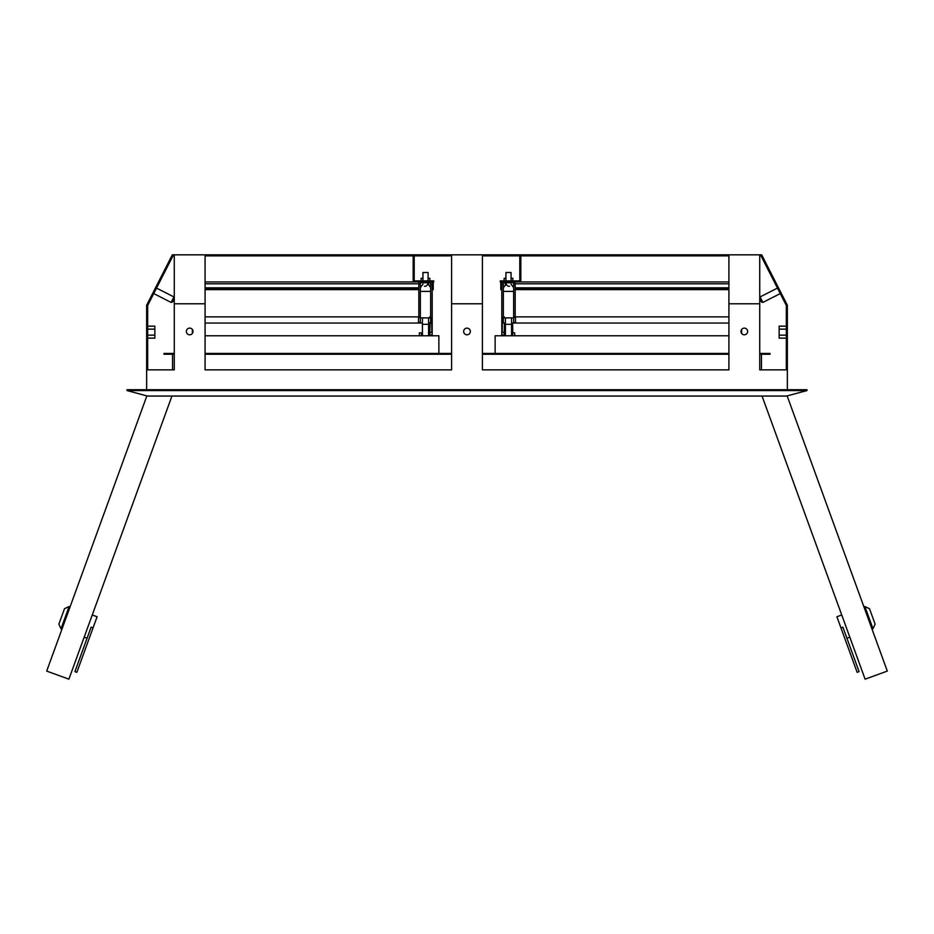 <?xml version="1.0" encoding="UTF-8"?>
<svg xmlns="http://www.w3.org/2000/svg" width="934" height="934" viewBox="0 0 934 934"><rect width="100%" height="100%" fill="white"/><g stroke="black" fill="none" stroke-linecap="round" stroke-linejoin="round"><path stroke-width="1.4" d="M759.727 298.028L760.078 296.942L762.88 302.429L761.49 301.986L759.727 298.506M174.273 298.506L172.51 301.986L171.12 302.429L173.922 296.942L156.527 288.081L172.953 255.858L147.677 305.465L147.677 369.864M174.273 298.028L173.922 296.942M762.88 302.429L780.264 293.568M760.078 296.942L777.473 288.081M171.12 302.429L153.736 293.568L147.677 305.465M744.316 334.792A3.339 3.339 0 0 1 740.977 331.453A3.339 3.339 0 0 1 744.316 328.114A3.339 3.339 0 0 1 747.655 331.453A3.339 3.339 0 0 1 744.316 334.792M467 328.114A3.339 3.339 0 0 0 463.661 331.453A3.339 3.339 0 0 0 467 334.792A3.339 3.339 0 0 0 470.339 331.453A3.339 3.339 0 0 0 467 328.114M189.684 328.114A3.339 3.339 0 0 0 186.345 331.453A3.339 3.339 0 0 0 189.684 334.792A3.339 3.339 0 0 0 193.023 331.453A3.339 3.339 0 0 0 189.684 328.114M759.727 255.858L761.047 255.858L786.323 305.465L786.323 369.864M147.677 338.143L154.857 338.143L154.857 329.153L147.677 329.153M154.857 335.143L147.677 335.143M154.857 329.153L154.857 326.164L147.677 326.164M787.35 389.723L787.35 305.22L761.677 254.83L172.323 254.83L146.65 305.22L146.65 389.723M451.589 255.858L205.083 255.858M482.411 255.858L728.917 255.858M174.273 255.858L172.953 255.858M205.083 254.83L205.083 369.864L451.589 369.864L205.083 369.864M174.273 254.83L174.273 369.864L146.65 369.864M451.589 254.83L451.589 369.864M205.083 303.784L174.273 303.784M787.35 369.864L759.727 369.864L761.467 369.864L761.467 354.255M728.917 254.83L728.917 303.784L759.727 303.784L759.727 369.864M728.917 303.784L728.917 369.864L482.411 369.864L728.917 369.864M482.411 254.83L482.411 369.864M482.411 303.784L451.589 303.784M786.323 338.143L779.143 338.143L779.143 335.143L786.323 335.143M779.143 335.143L779.143 329.153L786.323 329.153M779.143 329.153L779.143 326.164L786.323 326.164M519.794 255.858L519.794 280.912L500.274 280.912L500.274 281.94L728.917 281.94M520.822 255.858L520.822 281.94M761.047 255.858L786.323 305.465M728.917 304.04L728.917 316.895L513.63 316.895M759.727 304.04L759.727 353.426L770.001 353.426L770.001 354.255L759.727 354.255M759.727 254.83L759.727 303.784M806.976 390.575L786.533 396.051L147.467 396.051L127.024 390.575L806.976 390.575L806.976 389.723L127.024 389.723L127.024 390.575M172.533 354.255L172.533 369.864L174.273 369.864M174.273 354.255L163.999 354.255L163.999 353.426L174.273 353.426M205.083 353.426L451.589 353.426M482.411 353.426L728.917 353.426M205.083 354.255L451.589 354.255M482.411 354.255L728.917 354.255M414.206 255.858L414.206 280.912L433.726 280.912L433.726 281.94L413.178 281.94L413.178 255.858M869.507 608.711L875.135 624.145L872.986 628.757L864.907 606.563L869.507 608.711M846.928 638.237L849.823 637.186M840.95 627.846L842.888 627.146L859.082 671.639L857.143 672.34L836.911 616.744L841.744 614.992M872.017 629.107L872.986 628.757M863.938 606.913L864.907 606.563M762.051 396.051L865.106 679.17L887.3 671.091L787.14 395.888M438.863 353.426L438.863 335.761L205.083 335.761M418.829 316.895L418.829 281.94M432.185 335.866L432.185 284.205L430.644 284.205M420.37 284.205L418.829 284.205M432.185 284.205L432.185 281.94M432.185 288.828L433.213 288.828L433.213 281.94M205.083 289.645L418.829 289.645M432.185 289.645L433.213 289.645L433.213 288.828M205.083 288.828L418.829 288.828M205.083 281.94L413.178 281.94M501.815 289.645L500.787 289.645L500.787 281.94M515.171 289.645L728.917 289.645M500.787 288.828L501.815 288.828M515.171 288.828L728.917 288.828M728.917 335.761L495.137 335.761L495.137 353.426M515.171 316.895L515.171 281.94M501.815 335.866L501.815 284.205L503.356 284.205M513.63 284.205L515.171 284.205M501.815 284.205L501.815 281.94M64.493 608.711L69.093 606.563L61.014 628.757L58.865 624.145L64.493 608.711M87.072 638.237L84.177 637.186M93.05 627.846L91.112 627.146L74.918 671.639L76.857 672.34L97.089 616.744L92.256 614.992M61.983 629.107L61.014 628.757M70.062 606.913L69.093 606.563M171.949 396.051L68.894 679.17L46.7 671.091L146.86 395.888M429.932 282.768L421.082 282.768M428.776 283.994L427.76 283.994A4.46 3.152 90 0 1 424.491 286.248M428.076 280.912L428.076 272.495L422.939 272.495L422.939 280.912M512.918 282.768L504.068 282.768M505.224 283.994L506.24 283.994A4.46 3.152 -90 0 0 509.509 286.248M511.061 280.912L511.061 272.495L505.924 272.495L505.924 280.912M504.243 332.936L504.185 335.668L505.411 335.668M511.575 335.668L512.603 335.668M504.383 316.895L502.329 317.922L502.188 332.13M504.185 335.668L502.13 334.641M513.63 281.94L513.63 317.887L511.575 317.887L511.575 324.332L505.411 324.332L505.411 317.887L503.356 317.887L503.356 323.024L505.411 323.024L504.383 323.047L504.185 332.936L505.411 332.936M511.575 335.761L511.575 324.332M513.63 317.887L513.63 323.024L511.575 323.024L728.917 323.047M513.63 285.22L513.63 286.259M511.061 278.297L512.859 278.297L512.859 280.912M504.127 280.912L504.127 278.297L505.924 278.297M513.63 291.396L503.356 291.396L503.356 287.579L506.321 284.205M513.63 287.579L511.061 284.205M503.356 291.396L503.356 317.887M511.575 317.887L505.411 317.887M505.411 335.761L505.411 324.332M503.356 285.22L503.356 286.259M503.356 281.94L503.356 287.579M512.603 335.761L512.603 332.936M515.463 322.382L515.486 317.56L513.63 317.56M513.63 322.382L515.486 322.382L515.486 317.56M502.13 327.589L502.329 317.91L502.329 322.032L503.928 323.024M512.801 332.843L512.603 323.047L512.801 332.936L514.657 332.843L514.657 335.761M511.575 332.936L512.801 332.936M504.185 332.936L502.13 331.909L502.329 322.032M741.643 333.45L741.643 329.445M205.083 316.895L420.37 316.895M418.537 322.382L418.514 317.56L420.37 317.56M205.083 323.047L422.425 323.047L420.37 323.024L420.37 317.887L422.425 317.887L422.425 324.332L428.589 324.332L428.589 317.887L422.425 317.887M429.617 316.895L431.671 317.922L431.671 322.032L428.589 323.047L430.644 323.024L430.644 317.887L428.589 317.887M430.072 323.024L429.815 332.936L428.589 332.936M431.87 327.589L431.812 332.13M420.37 322.382L418.514 322.382L418.514 317.56M422.425 332.936L419.343 332.843L419.343 335.761M421.397 335.761L421.397 332.936M429.815 332.936L431.87 331.909L431.671 322.032M429.757 332.936L429.815 335.668L428.589 335.668M422.425 335.668L421.397 335.668M429.815 335.668L431.87 334.641M192.357 333.45L192.357 329.445M428.589 335.761L428.589 324.332M430.644 281.94L430.644 287.579L428.076 283.994M430.644 317.887L430.644 287.579M430.644 285.22L430.644 286.259M428.076 278.297L429.873 278.297L429.873 280.912M421.141 280.912L421.141 278.297L422.939 278.297M430.644 291.396L420.37 291.396L420.37 287.579L422.939 284.205M420.37 291.396L420.37 317.887M422.425 335.761L422.425 324.332M420.37 285.22L420.37 286.259L420.37 285.22M420.37 281.94L420.37 287.579M205.083 287.8L418.829 287.8M432.185 287.8L433.213 287.8M205.083 283.796L418.829 283.796M432.185 283.796L433.213 283.796M500.787 287.8L501.815 287.8M515.171 287.8L728.917 287.8M500.787 283.796L501.815 283.796M515.171 283.796L728.917 283.796M511.061 282.768L511.061 281.94M505.924 282.768L505.924 281.94M428.076 282.768L428.076 281.94M422.939 282.768L422.939 281.94"/></g></svg>
